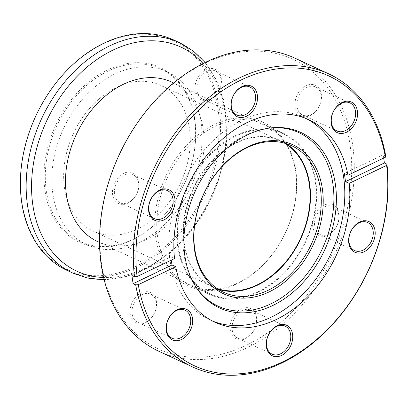<?xml version="1.0" encoding="UTF-8"?>
<svg xmlns="http://www.w3.org/2000/svg" width="408" height="408" viewBox="0 0 408 408"><rect width="100%" height="100%" fill="white"/><g stroke="black" fill="none" stroke-linecap="round" stroke-linejoin="round"><path stroke-width="0.31" stroke-dasharray="2.04 1.53" d="M159.304 193.611A90.025 66.147 114.9 0 0 200.915 289.813A90.025 66.147 114.9 0 0 292.271 214.786A90.025 66.147 114.9 0 0 250.66 118.585A90.025 66.147 114.9 0 0 159.304 193.611M292.097 215.021A88.638 65.132 -65.1 0 1 189.271 284.973A88.638 65.132 -65.1 0 1 161.18 194.167A88.638 65.132 -65.1 0 1 264.012 124.216A88.638 65.132 -65.1 0 1 292.097 215.021M312.258 224.395A88.638 65.132 -65.1 0 1 209.431 294.341A88.638 65.132 -65.1 0 1 181.341 203.541A88.638 65.132 -65.1 0 1 284.172 133.589A88.638 65.132 -65.1 0 1 312.258 224.395M230.954 321.779A16.85 12.383 114.9 0 0 238.741 339.788A16.85 12.383 114.9 0 0 255.841 325.742A16.85 12.383 114.9 0 0 248.054 307.734A16.85 12.383 114.9 0 0 230.954 321.779M255.673 325.977A15.463 11.363 -65.1 0 1 237.731 338.181A15.463 11.363 -65.1 0 1 232.83 322.335A15.463 11.363 -65.1 0 1 250.772 310.131A15.463 11.363 -65.1 0 1 255.673 325.977M130.891 305.842A16.85 12.383 114.9 0 0 138.679 323.85A16.85 12.383 114.9 0 0 155.779 309.805A16.85 12.383 114.9 0 0 147.992 291.796A16.85 12.383 114.9 0 0 130.891 305.842M155.606 310.039A15.463 11.363 -65.1 0 1 137.664 322.244A15.463 11.363 -65.1 0 1 132.763 306.403A15.463 11.363 -65.1 0 1 150.705 294.194A15.463 11.363 -65.1 0 1 155.606 310.039M113.281 186.278A16.85 12.383 114.9 0 0 121.069 204.286A16.85 12.383 114.9 0 0 138.169 190.24A16.85 12.383 114.9 0 0 130.382 172.237A16.85 12.383 114.9 0 0 113.281 186.278M137.996 190.475A15.463 11.363 -65.1 0 1 120.054 202.679A15.463 11.363 -65.1 0 1 115.153 186.839A15.463 11.363 -65.1 0 1 133.095 174.634A15.463 11.363 -65.1 0 1 137.996 190.475M195.733 82.656A16.85 12.383 114.9 0 0 203.521 100.659A16.85 12.383 114.9 0 0 220.621 86.618A16.85 12.383 114.9 0 0 212.833 68.61A16.85 12.383 114.9 0 0 195.733 82.656M220.447 86.848A15.463 11.363 -65.1 0 1 202.511 99.057A15.463 11.363 -65.1 0 1 197.61 83.212A15.463 11.363 -65.1 0 1 215.552 71.007A15.463 11.363 -65.1 0 1 220.447 86.848M295.795 98.588A16.85 12.383 114.9 0 0 303.583 116.596A16.85 12.383 114.9 0 0 320.683 102.556A16.85 12.383 114.9 0 0 312.895 84.548A16.85 12.383 114.9 0 0 295.795 98.588M320.515 102.785A15.463 11.363 -65.1 0 1 302.573 114.995A15.463 11.363 -65.1 0 1 297.672 99.149A15.463 11.363 -65.1 0 1 315.614 86.945A15.463 11.363 -65.1 0 1 320.515 102.785M313.405 218.153A16.85 12.383 114.9 0 0 321.198 236.161A16.85 12.383 114.9 0 0 338.298 222.115A16.85 12.383 114.9 0 0 330.505 204.112A16.85 12.383 114.9 0 0 313.405 218.153M338.125 222.35A15.463 11.363 -65.1 0 1 320.183 234.554A15.463 11.363 -65.1 0 1 315.282 218.714A15.463 11.363 -65.1 0 1 333.224 206.509A15.463 11.363 -65.1 0 1 338.125 222.35M107.824 185.411A159.737 117.371 -65.1 0 1 269.923 52.29A159.737 117.371 -65.1 0 1 343.75 222.987A159.737 117.371 -65.1 0 1 181.657 356.108A159.737 117.371 -65.1 0 1 107.824 185.411M158.799 351.247A161.583 118.728 114.9 0 0 346.249 223.732A161.583 118.728 114.9 0 0 295.045 58.206M271.289 127.852A95.712 70.329 114.9 0 0 270.382 127.933A95.712 70.329 114.9 0 0 187.762 208.121A95.712 70.329 114.9 0 0 196.212 287.446A95.712 70.329 114.9 0 0 196.743 288.196M306.357 118.646A111.608 82.008 114.9 0 0 303.868 117.417A111.608 82.008 114.9 0 0 174.394 205.494A111.608 82.008 114.9 0 0 209.758 319.826A111.608 82.008 114.9 0 0 212.303 320.938M171.243 260.131A111.608 82.008 -65.1 0 1 170.835 256.841L174.527 258.555M383.699 158.064A161.583 118.728 114.9 0 0 383.168 154.826L385.723 156.014M286.085 143.585A80.789 59.364 114.9 0 0 280.862 140.709A80.789 59.364 114.9 0 0 187.134 204.464A80.789 59.364 114.9 0 0 212.736 287.227A80.789 59.364 114.9 0 0 218.306 289.369M170.835 256.841L131.947 275.522M383.168 154.826L344.281 173.512M178.75 232.922A126.036 92.611 -65.1 0 1 39.816 247.187A126.036 92.611 -65.1 0 1 61.001 76.99A126.036 92.611 -65.1 0 1 199.935 62.72A126.036 92.611 -65.1 0 1 178.75 232.922M66.917 270.341A126.959 93.289 114.9 0 0 179.749 233.753A126.959 93.289 114.9 0 0 173.966 40.096M164.837 214.501A96.257 70.727 114.9 0 0 181.019 84.512A96.257 70.727 114.9 0 0 74.909 95.411A96.257 70.727 114.9 0 0 58.732 225.394A96.257 70.727 114.9 0 0 164.837 214.501M75.908 96.242A95.334 70.049 -65.1 0 1 160.635 68.773A95.334 70.049 -65.1 0 1 164.975 214.19A95.334 70.049 -65.1 0 1 80.248 241.664A95.334 70.049 -65.1 0 1 75.908 96.242M287.885 268.372A87.944 64.622 -65.1 0 1 209.722 293.714A87.944 64.622 -65.1 0 1 205.719 159.564A87.944 64.622 -65.1 0 1 283.876 134.217A87.944 64.622 -65.1 0 1 287.885 268.372M171.901 82.156A87.944 64.622 -65.1 0 1 175.904 216.306A87.944 64.622 -65.1 0 1 97.742 241.653M82.442 99.282A95.334 70.049 -65.1 0 1 167.168 71.808A95.334 70.049 -65.1 0 1 171.508 217.229A95.334 70.049 -65.1 0 1 86.782 244.703A95.334 70.049 -65.1 0 1 82.442 99.282M89.449 108.564A80.33 59.027 -65.1 0 1 160.839 85.415A80.33 59.027 -65.1 0 1 164.495 207.947A80.33 59.027 -65.1 0 1 93.106 231.096A80.33 59.027 -65.1 0 1 89.449 108.564M216.888 288.415A80.33 59.027 -65.1 0 1 212.935 286.809A80.33 59.027 -65.1 0 1 209.279 164.276A80.33 59.027 -65.1 0 1 280.668 141.127A80.33 59.027 -65.1 0 1 284.442 143.111M203.102 63.541A123.537 90.775 -65.1 0 1 186.665 235.6A123.537 90.775 -65.1 0 1 103.622 277.506M179.739 42.779A126.959 93.289 -65.1 0 1 185.518 236.441A126.959 93.289 -65.1 0 1 72.69 273.023M209.431 294.341L189.271 284.973M272.09 354.154L237.731 338.181M172.023 338.217L137.664 322.244M154.413 218.657L120.054 202.679M236.864 115.031L202.511 99.057M336.931 130.968L302.573 114.995M354.542 250.532L320.183 234.554M196.212 287.446L197.263 288.956M209.758 319.826L214.797 322.167M212.736 287.227L223.528 292.245M280.862 140.709L291.654 145.722M303.868 117.417L308.902 119.763M270.382 127.933L272.207 127.76M367.582 222.482L333.224 206.509M349.972 102.918L315.614 86.945M249.905 86.981L215.552 71.007M167.453 190.607L133.095 174.634M185.064 310.172L150.705 294.194M285.131 326.109L250.772 310.131M284.172 133.589L264.012 124.216M209.722 293.714L99.526 242.48M104.162 279.75L125.914 276.782L147.584 268.275L168.198 254.669L186.849 236.609L201.679 216.571L213.511 194.208L221.881 170.406L226.455 146.105L227.037 122.252L223.594 99.797L216.22 79.611L205.168 62.511M167.168 71.808L160.635 68.773M280.668 141.127L160.839 85.415M212.935 286.809L93.106 231.096M86.782 244.703L80.248 241.664M283.876 134.217L173.686 82.987"/><path stroke-width="0.61" d="M319.127 229.046A82.176 60.384 -65.1 0 1 235.737 297.529A82.176 60.384 -65.1 0 1 197.758 209.717A82.176 60.384 -65.1 0 1 281.148 141.229A82.176 60.384 -65.1 0 1 319.127 229.046M197.926 209.483A80.789 59.364 114.9 0 0 223.528 292.245A80.789 59.364 114.9 0 0 317.256 228.485A80.789 59.364 114.9 0 0 291.654 145.722A80.789 59.364 114.9 0 0 197.926 209.483M291.904 342.511A16.85 12.383 -65.1 0 1 274.803 356.551A16.85 12.383 -65.1 0 1 267.016 338.543A16.85 12.383 -65.1 0 1 284.116 324.503A16.85 12.383 -65.1 0 1 291.904 342.511M267.189 338.314A15.463 11.363 114.9 0 0 272.09 354.154A15.463 11.363 114.9 0 0 290.032 341.95A15.463 11.363 114.9 0 0 285.131 326.109A15.463 11.363 114.9 0 0 267.189 338.314M191.842 326.573A16.85 12.383 -65.1 0 1 174.741 340.614A16.85 12.383 -65.1 0 1 166.954 322.606A16.85 12.383 -65.1 0 1 184.054 308.565A16.85 12.383 -65.1 0 1 191.842 326.573M167.122 322.376A15.463 11.363 114.9 0 0 172.023 338.217A15.463 11.363 114.9 0 0 189.965 326.012A15.463 11.363 114.9 0 0 185.064 310.172A15.463 11.363 114.9 0 0 167.122 322.376M174.231 207.009A16.85 12.383 -65.1 0 1 157.131 221.054A16.85 12.383 -65.1 0 1 149.343 203.046A16.85 12.383 -65.1 0 1 166.439 189.001A16.85 12.383 -65.1 0 1 174.231 207.009M149.512 202.812A15.463 11.363 114.9 0 0 154.413 218.657A15.463 11.363 114.9 0 0 172.355 206.448A15.463 11.363 114.9 0 0 167.453 190.607A15.463 11.363 114.9 0 0 149.512 202.812M256.683 103.382A16.85 12.383 -65.1 0 1 239.583 117.428A16.85 12.383 -65.1 0 1 231.795 99.419A16.85 12.383 -65.1 0 1 248.895 85.379A16.85 12.383 -65.1 0 1 256.683 103.382M231.963 99.185A15.463 11.363 114.9 0 0 236.864 115.031A15.463 11.363 114.9 0 0 254.806 102.826A15.463 11.363 114.9 0 0 249.905 86.981A15.463 11.363 114.9 0 0 231.963 99.185M356.745 119.32A16.85 12.383 -65.1 0 1 339.645 133.365A16.85 12.383 -65.1 0 1 331.857 115.357A16.85 12.383 -65.1 0 1 348.957 101.317A16.85 12.383 -65.1 0 1 356.745 119.32M332.03 115.122A15.463 11.363 114.9 0 0 336.931 130.968A15.463 11.363 114.9 0 0 354.873 118.764A15.463 11.363 114.9 0 0 349.972 102.918A15.463 11.363 114.9 0 0 332.03 115.122M374.355 238.884A16.85 12.383 -65.1 0 1 357.26 252.929A16.85 12.383 -65.1 0 1 349.467 234.921A16.85 12.383 -65.1 0 1 366.568 220.876A16.85 12.383 -65.1 0 1 374.355 238.884M349.641 234.687A15.463 11.363 114.9 0 0 354.542 250.532A15.463 11.363 114.9 0 0 372.484 238.323A15.463 11.363 114.9 0 0 367.582 222.482A15.463 11.363 114.9 0 0 349.641 234.687M328.838 73.919A161.583 118.728 -65.1 0 1 385.723 156.014L385.422 157.233A159.737 117.371 114.9 0 0 272.136 69.692A159.737 117.371 114.9 0 0 143.886 202.174A159.737 117.371 114.9 0 0 137.078 276.548L134.502 276.711A161.583 118.728 -65.1 0 1 141.387 201.43A161.583 118.728 -65.1 0 1 328.838 73.919L295.045 58.206A161.583 118.728 114.9 0 0 107.595 185.722A161.583 118.728 114.9 0 0 158.799 351.247L192.591 366.955A161.583 118.728 -65.1 0 1 135.701 284.861L138.276 284.697L175.726 266.705A111.608 82.008 114.9 0 0 214.797 322.167A111.608 82.008 114.9 0 0 344.27 234.09A111.608 82.008 114.9 0 0 349.171 183.376L386.621 165.383L386.922 164.164L384.367 162.976A161.583 118.728 114.9 0 0 383.699 158.064M188.72 208.794A96.716 71.069 114.9 0 0 197.263 288.956A96.716 71.069 114.9 0 0 269.402 307.02A96.716 71.069 114.9 0 0 331.571 231.55A96.716 71.069 114.9 0 0 272.207 127.76A96.716 71.069 114.9 0 0 188.72 208.794M196.743 288.196A95.712 70.329 114.9 0 0 268.061 305.128A95.712 70.329 114.9 0 0 329.123 230.637A95.712 70.329 114.9 0 0 271.289 127.852M212.303 320.938A111.608 82.008 114.9 0 0 339.232 231.749A111.608 82.008 114.9 0 0 306.357 118.646M175.726 266.705L172.038 264.986A111.608 82.008 -65.1 0 1 171.243 260.131M385.422 157.233L347.973 175.226A111.608 82.008 114.9 0 0 308.902 119.763A111.608 82.008 114.9 0 0 179.428 207.835A111.608 82.008 114.9 0 0 174.527 258.555L137.078 276.548M386.922 164.164A161.583 118.728 -65.1 0 1 380.042 239.44A161.583 118.728 -65.1 0 1 192.591 366.955M218.306 289.369A80.789 59.364 114.9 0 0 306.464 223.472A80.789 59.364 114.9 0 0 286.085 143.585M134.502 276.711L131.947 275.522A161.583 118.728 114.9 0 0 133.146 283.672L135.701 284.861M138.276 284.697A159.737 117.371 114.9 0 0 282.611 361.916A159.737 117.371 114.9 0 0 386.621 165.383M347.973 175.226L344.281 173.512A111.608 82.008 -65.1 0 1 345.479 181.657L349.171 183.376M133.146 283.672L172.038 264.986M345.479 181.657L384.367 162.976M61.139 76.684A126.959 93.289 114.9 0 0 66.917 270.341L72.69 273.023A126.959 93.289 -65.1 0 1 66.907 79.366A126.959 93.289 -65.1 0 1 179.739 42.779L173.966 40.096A126.959 93.289 114.9 0 0 61.139 76.684M99.526 242.48L97.742 241.653A87.944 64.622 -65.1 0 1 93.738 107.498A87.944 64.622 -65.1 0 1 171.901 82.156L173.686 82.987M284.442 143.111A80.33 59.027 -65.1 0 1 284.325 263.66A80.33 59.027 -65.1 0 1 216.888 288.415M103.622 277.506A123.537 90.775 -65.1 0 1 33.221 207.494A123.537 90.775 -65.1 0 1 71.252 82.758A123.537 90.775 -65.1 0 1 203.102 63.541M72.69 273.023L87.898 278.103L104.162 279.75M205.168 62.511L193.428 51.138L179.739 42.779"/></g></svg>
